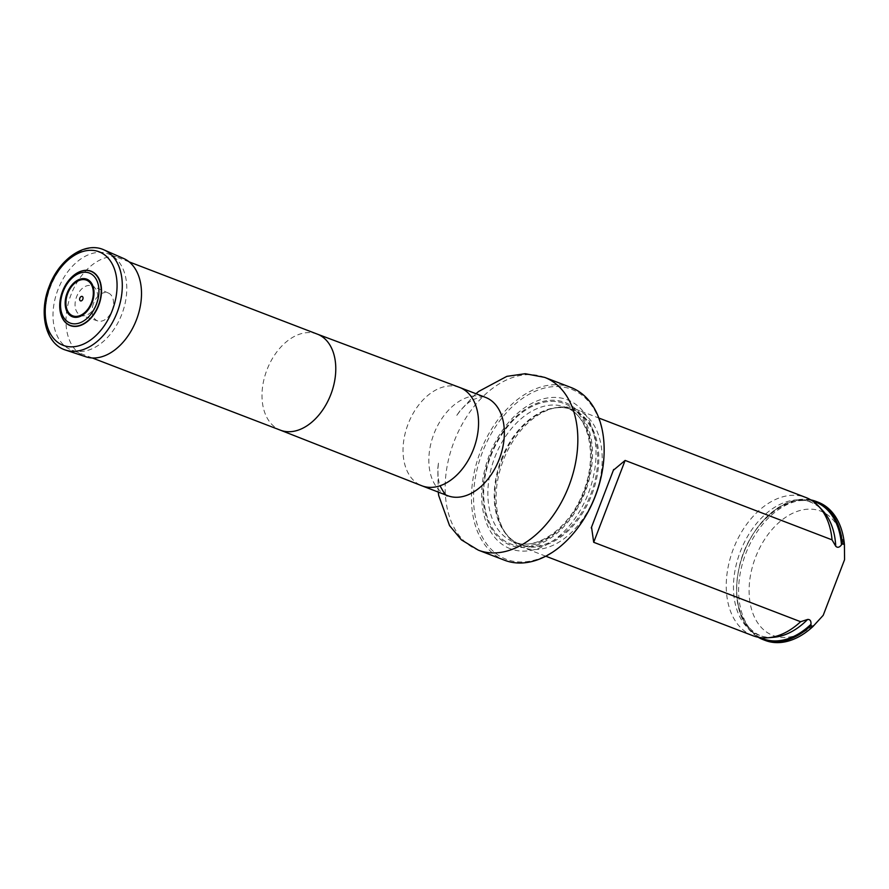 <?xml version="1.0" encoding="UTF-8"?>
<svg xmlns="http://www.w3.org/2000/svg" width="889" height="889" viewBox="0 0 889 889"><rect width="100%" height="100%" fill="white"/><g stroke="black" fill="none" stroke-linecap="round" stroke-linejoin="round"><path stroke-width="0.67" stroke-dasharray="4.45 3.33" d="M92.3 357.967L71.464 349.966A51.451 34.227 -69 0 0 121.849 314.195A51.451 34.227 -69 0 0 108.336 253.898A51.451 34.227 -69 0 0 57.941 289.67A51.451 34.227 -69 0 0 71.464 349.966M574.405 532.211A91.056 60.574 111 0 1 506.208 559.281A91.056 60.574 111 0 1 477.882 466.125A91.056 60.574 111 0 1 552.391 386.715A91.056 60.574 111 0 1 604.042 455.012M510.253 548.735A79.766 53.062 111 0 1 510.23 420.564A79.766 53.062 111 0 1 596.03 453.501A79.766 53.062 111 0 1 510.253 548.735M570.971 387.482A92.534 61.563 -69 0 0 480.338 451.812A92.534 61.563 -69 0 0 504.641 560.259M575.683 409.14A74.009 49.228 111 0 1 595.119 495.873A74.009 49.228 111 0 1 522.643 547.324A74.009 49.228 111 0 1 505.941 533.744A74.009 49.228 111 0 1 503.196 460.591A74.009 49.228 111 0 1 554.191 408.051A74.009 49.228 111 0 1 575.683 409.14L598.83 418.03M844.55 559.07L844.55 559.159A66.608 44.306 -69 0 0 789.354 514.998A66.608 44.306 -69 0 0 752.272 611.632A66.608 44.306 -69 0 0 822.836 615.721L822.769 615.799M818.213 502.241A74.009 49.228 -69 0 0 745.727 553.68A74.009 49.228 -69 0 0 765.173 640.413M810.824 499.896A74.009 49.228 -69 0 0 743.671 552.891A74.009 49.228 -69 0 0 758.117 637.213M752.783 635.668A74.009 49.228 111 0 1 733.347 548.935A74.009 49.228 111 0 1 805.834 497.484M60.163 311.183A29.137 19.38 111 0 1 73.987 275.168M93.545 303.338A14.935 9.935 -69 0 0 97.757 320.94A14.935 9.935 -69 0 0 112.103 310.461A14.935 9.935 -69 0 0 108.458 293.07A14.935 9.935 -69 0 0 93.545 303.338M96.156 304.338A15.758 10.49 -69 0 0 92.323 285.991A15.758 10.49 -69 0 0 76.576 296.826A15.758 10.49 -69 0 0 81.032 315.406A15.758 10.49 -69 0 0 96.156 304.338M123.627 258.488A52.673 35.038 -69 0 0 71.031 294.692A52.673 35.038 -69 0 0 85.889 356.789M317.24 334.097L317.151 334.064A51.451 34.227 -69 0 0 266.933 369.891A51.451 34.227 -69 0 0 280.279 430.12L280.368 430.154M459.491 387.393A52.673 35.038 -69 0 0 408.084 424.075A52.673 35.038 -69 0 0 421.742 485.738M475.959 393.705L459.824 411.04L456.135 416.208L459.913 411.196C464.847 405.395 469.425 401.45 473.648 399.35L473.17 399.594C481.305 396.627 485.405 395.894 485.472 397.361A52.673 35.038 -69 0 0 433.888 433.976A52.673 35.038 -69 0 0 447.723 495.706M544.657 377.381A92.534 61.563 -69 0 0 454.023 441.711A92.534 61.563 -69 0 0 478.326 550.158M490.295 455.635A76.398 50.817 111 0 1 565.115 402.528A76.398 50.817 111 0 1 585.184 492.062A76.398 50.817 111 0 1 510.364 545.168A76.398 50.817 111 0 1 490.295 455.635M501.841 460.069A72.454 48.206 111 0 1 551.769 408.629A72.454 48.206 111 0 1 572.816 409.696A72.454 48.206 111 0 1 585.295 508.597A72.454 48.206 111 0 1 504.53 531.689A72.454 48.206 111 0 1 501.841 460.069M501.14 459.802A72.176 48.017 111 0 1 571.838 409.618A72.176 48.017 111 0 1 590.796 494.217A72.176 48.017 111 0 1 520.109 544.39A72.176 48.017 111 0 1 501.14 459.802M494.784 457.357A72.176 48.017 111 0 1 565.482 407.184A72.176 48.017 111 0 1 584.44 491.773A72.176 48.017 111 0 1 513.742 541.946A72.176 48.017 111 0 1 494.784 457.357M490.884 455.857A75.143 49.984 111 0 1 584.206 421.975A75.143 49.984 111 0 1 537.567 543.479A75.143 49.984 111 0 1 490.884 455.857A75.143 49.984 111 0 1 584.206 421.975A75.143 49.984 111 0 1 537.567 543.479A75.143 49.984 111 0 1 490.884 455.857M760.251 637.569A73.242 48.717 111 0 1 743.715 552.914A73.242 48.717 111 0 1 812.646 501.063M773.919 637.257A71.364 47.473 111 0 1 740.315 551.613A71.364 47.473 111 0 1 822.592 510.442C801.089 482.116 746.627 518.209 738.292 572.216C730.98 610.81 749.36 640.647 773.919 637.257M104.069 249.92A53.673 35.704 -69 0 0 50.484 286.803A53.673 35.704 -69 0 0 65.63 350.077M129.183 261.899L108.336 253.898M438.21 492.062L437.81 468.381L438.533 462.069L437.988 468.336C437.766 475.937 438.533 481.927 440.255 486.316L440.066 485.816M554.191 408.051L551.769 408.629C559.003 406.94 565.693 407.262 571.838 409.618L565.482 407.184C588.874 414.707 598.386 456.168 582.995 492.75C569.316 528.899 535.589 551.669 513.742 541.946L520.109 544.39C513.964 542.023 508.775 537.801 504.53 531.689L505.941 533.744M591.541 527.155L613.388 470.237M545.79 556.203L522.643 547.324M108.458 293.07L92.323 285.991M97.757 320.94L81.032 315.406"/><path stroke-width="1.33" d="M280.279 430.12A51.451 34.227 -69 0 0 280.446 430.187L92.3 357.967M604.076 454.301L604.042 455.012A91.056 60.574 111 0 1 574.405 532.211L573.95 532.755A92.534 61.563 -69 0 0 604.076 454.301A92.534 61.563 -69 0 0 570.971 387.482L544.657 377.381L525.21 373.713L506.841 376.358L478.693 391.438L475.959 393.705M459.669 387.46L485.472 397.361A52.673 35.038 -69 0 1 499.307 459.091A52.673 35.038 -69 0 1 447.723 495.706L421.919 485.805A52.673 35.038 -69 0 0 473.504 449.189A52.673 35.038 -69 0 0 459.669 387.46A52.673 35.038 -69 0 0 459.491 387.393L317.24 334.097M544.657 377.381A92.534 61.563 -69 0 1 568.96 485.827A92.534 61.563 -69 0 1 478.326 550.158L504.641 560.259A92.534 61.563 -69 0 0 573.95 532.755M822.87 615.688L822.836 615.733A66.608 44.306 -69 0 0 822.87 615.688A66.608 44.306 -69 0 0 823.236 615.244L844.517 559.803A66.608 44.306 -69 0 0 844.539 559.225A66.608 44.306 -69 0 0 844.55 559.181L844.539 559.225M613.388 470.237L625.123 460.424L832.048 539.856L835.727 546.213C837.482 547.968 839.394 547.524 841.472 544.868L842.372 543.812L844.428 544.601A74.009 49.228 -69 0 0 818.213 502.241L816.146 501.44A74.009 49.228 -69 0 0 810.824 499.896M758.117 637.213A74.009 49.228 -69 0 0 763.106 639.624L765.173 640.413A74.009 49.228 -69 0 0 813.002 626.478L810.946 625.678L810.979 624.3C811.213 620.933 810.09 619.322 807.612 619.455L800.622 621.722L593.696 542.29L591.541 527.155M844.428 544.601L844.55 559.07M813.002 626.478L822.769 615.799M842.372 543.812A74.009 49.228 -69 0 0 816.146 501.44M763.106 639.624A74.009 49.228 -69 0 0 810.946 625.678M613.677 469.459L591.241 527.922M800.622 621.722A74.009 49.228 111 0 1 768.185 637.746A74.009 49.228 111 0 1 752.783 635.668L545.79 556.203M598.83 418.03L805.834 497.484A74.009 49.228 111 0 1 818.658 506.241A74.009 49.228 111 0 1 832.048 539.856M73.987 275.168A29.137 19.38 111 0 1 74.043 275.123A29.137 19.38 111 0 1 96.823 275.423A29.137 19.38 111 0 1 98.723 305.327A29.137 19.38 111 0 1 77.299 326.274A29.137 19.38 111 0 1 60.174 311.25A29.137 19.38 111 0 1 60.163 311.183M79.854 298.082A2.378 1.589 -69 0 0 81.332 300.86A2.378 1.589 -69 0 0 82.81 297.004A2.378 1.589 -69 0 0 79.854 298.082M65.63 350.077L85.889 356.789A52.673 35.038 -69 0 0 136.45 319.807A52.673 35.038 -69 0 0 123.627 258.488L104.069 249.92C85.144 240.986 59.13 259.132 49.228 286.325C38.394 313.15 45.583 344.054 65.63 350.077A53.673 35.704 -69 0 0 117.148 312.395A53.673 35.704 -69 0 0 104.069 249.92M280.446 430.187A51.451 34.227 -69 0 0 330.841 394.427A51.451 34.227 -69 0 0 317.329 334.12A51.451 34.227 -69 0 0 317.151 334.064M280.368 430.154L421.742 485.738A52.673 35.038 -69 0 0 421.919 485.805M810.979 624.3A73.242 48.717 111 0 1 760.251 637.569M812.646 501.063A73.242 48.717 111 0 1 841.472 544.868M807.612 619.455A71.364 47.473 111 0 1 773.919 637.257L768.185 637.746M818.658 506.241L822.592 510.442A71.364 47.473 111 0 1 835.727 546.213M625.123 460.424L593.696 542.29M98.457 305.216A28.948 19.258 -69 0 0 96.557 275.512A28.948 19.258 -69 0 0 73.92 275.212A28.948 19.258 -69 0 0 62.497 291.414A28.948 19.258 -69 0 0 60.152 311.106A28.948 19.258 -69 0 0 77.165 326.03A28.948 19.258 -69 0 0 98.457 305.216M63.108 291.648A26.781 17.813 -69 0 0 79.743 322.885A26.781 17.813 -69 0 0 96.368 279.579A26.781 17.813 -69 0 0 63.108 291.648M67.086 293.181A20.125 13.391 -69 0 0 79.577 316.64A20.125 13.391 -69 0 0 92.067 284.102A20.125 13.391 -69 0 0 67.086 293.181M67.742 293.426A19.125 12.724 -69 0 0 79.621 315.728A19.125 12.724 -69 0 0 91.489 284.813A19.125 12.724 -69 0 0 67.742 293.426M50.028 286.636A50.095 33.326 -69 0 0 63.186 345.343A50.095 33.326 -69 0 0 112.258 310.517A50.095 33.326 -69 0 0 99.101 251.798A50.095 33.326 -69 0 0 50.028 286.636M317.329 334.12L129.183 261.899M478.326 550.158L461.424 539.879L449.545 525.61L438.722 495.573L438.21 492.062M447.723 495.706C446.678 496.751 444.133 493.451 440.066 485.816M74.043 275.123L73.92 275.212C68.931 279.257 65.108 284.658 62.474 291.403C59.919 298.193 59.141 304.76 60.152 311.106L60.174 311.25"/></g></svg>

